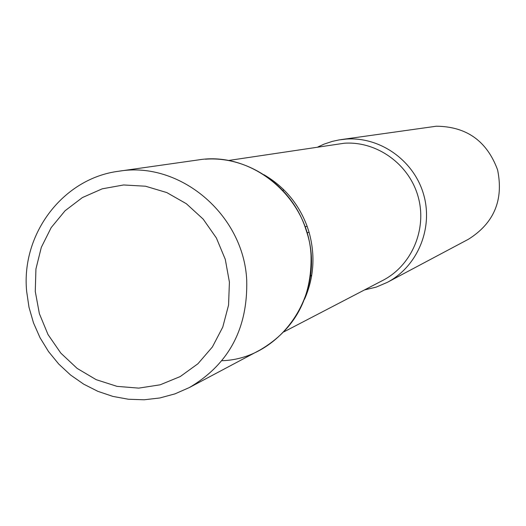 <?xml version="1.0" encoding="UTF-8"?>
<svg xmlns="http://www.w3.org/2000/svg" width="526" height="526" viewBox="0 0 526 526"><rect width="100%" height="100%" fill="white"/><g stroke="black" fill="none" stroke-linecap="round" stroke-linejoin="round"><path stroke-width="0.79" d="M26.635 291.259L29.002 307.302L33.5 322.898L40.048 337.751L48.517 351.559L58.748 364.058L70.543 374.992L83.673 384.151L97.882 391.344L112.906 396.413L128.429 399.247L144.163 399.78L159.772 397.978L174.941 393.882L189.36 387.55L260.041 349.994C295.053 329.361 312.05 297.801 311.037 255.307C308.42 197.73 252.125 150.738 198.138 159.943L118.896 171.213C63.127 178.183 21.172 233.741 26.616 290.983M317.888 146.964L324.18 144.091L332.393 141.362L339.171 139.896L346.45 139.055C380.469 136.721 414.113 160.746 423.66 194.62C433.424 228.435 417.506 266.478 387.366 282.33L376.228 287.104L364.465 289.951M340.887 139.633L436.324 126.22C466.549 126.51 486.971 141.067 497.589 169.891C503.757 199.979 494.072 223.077 468.541 239.192L387.366 282.33M205.416 159.194C247.522 155.946 290.477 184.797 305.041 226.805L307.053 232.992C326.245 292.785 281.075 359.113 221.873 360.718M263.96 174.744C284.296 186.612 298.696 203.805 307.145 226.338L309.032 232.13C315.475 255.314 313.969 277.695 304.521 299.261M189.36 387.55C228.843 364.275 247.963 328.441 246.714 280.036C243.591 214.444 179.741 160.805 118.896 171.213M229.415 282.12L225.286 259.357L216.383 237.982L203.167 219.112L186.335 203.713L166.781 192.569L145.505 186.217L123.617 184.968L102.222 188.827L82.391 197.572L65.099 210.729L51.186 227.607L41.311 247.358L35.926 268.996L35.275 291.47L39.378 313.687L48.024 334.569L60.812 353.104L77.125 368.391L96.173 379.667L117.048 386.367L138.739 388.122L160.154 384.808L180.24 376.557L197.954 363.736L212.386 346.969L222.774 327.087L228.56 305.093L229.415 282.12M311.583 276.229L310.478 275.473M228.212 160.529L344.306 143.23C376.912 141.001 409.11 164.138 418.117 196.639C427.329 229.08 411.845 265.459 382.829 280.391L284.001 331.807M283.54 189.491L283.093 190.787M310.531 275.026L311.655 275.808M307.145 226.338L305.041 226.805M309.032 232.13L307.053 232.992"/></g></svg>
